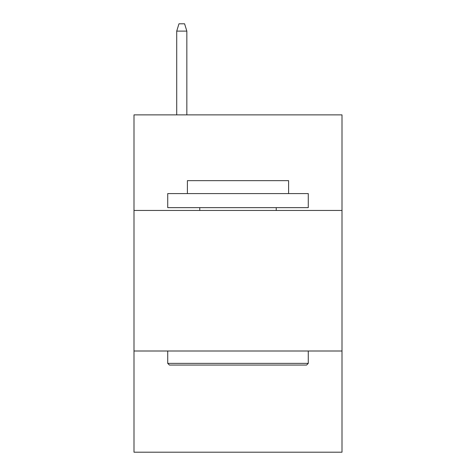 <?xml version="1.0" encoding="UTF-8"?>
<svg xmlns="http://www.w3.org/2000/svg" width="476" height="476" viewBox="0 0 476 476"><rect width="100%" height="100%" fill="white"/><g stroke="black" fill="none" stroke-linecap="round" stroke-linejoin="round"><path stroke-width="0.71" d="M342.006 210.451L342.006 114.877L133.994 114.877L133.994 210.451L342.006 210.451L342.006 452.2L133.994 452.2L133.994 210.451M342.006 351.002L133.994 351.002M169.408 365.056L167.725 363.372L308.275 363.372L306.592 365.056L169.408 365.056M308.275 193.583L308.275 207.643L167.725 207.643L167.725 193.583L308.275 193.583M187.401 193.583L187.401 180.654L288.599 180.654L288.599 193.583M308.275 351.002L308.275 363.372M167.725 351.002L167.725 363.372M276.229 207.643L276.229 210.451M199.771 207.643L199.771 210.451M186.842 114.877L186.842 31.107L176.721 31.107L176.721 114.877M176.721 31.107L178.97 23.8L184.593 23.8L186.842 31.107"/></g></svg>
